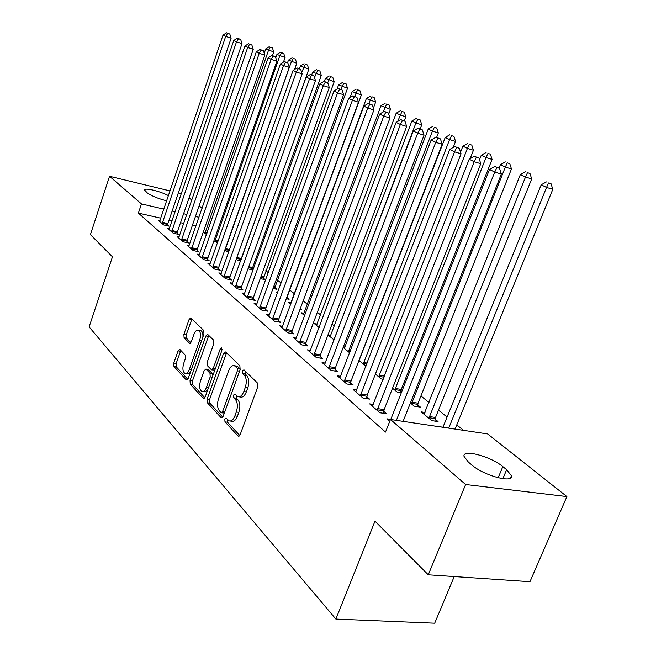 <?xml version="1.0" encoding="UTF-8"?>
<svg xmlns="http://www.w3.org/2000/svg" width="656" height="656" viewBox="0 0 656 656"><rect width="100%" height="100%" fill="white"/><g stroke="black" fill="none" stroke-linecap="round" stroke-linejoin="round"><path stroke-width="0.98" d="M224.811 419.176L224.992 421.882L237.939 435.928L238.333 436.207L240.153 434.657L257.718 386.933L257.406 382.989L243.958 369.828L242.425 370.82L242.622 373.51L244.327 375.191C246.566 378.086 246.869 382.218 245.246 387.581L243.794 391.534C242.162 395.527 240.194 397.224 237.89 396.642L234.856 393.994L233.577 395.101L233.766 397.807L235.447 399.537C237.636 402.505 237.931 406.654 236.316 411.984L234.889 415.896C233.298 419.791 231.379 421.447 229.133 420.873L226.058 418.093L224.811 419.176M227.361 419.405L227.501 422.226L239.752 435.469M245.057 370.902L245.123 373.912L246.836 375.593L244.327 375.191M236.168 395.265L236.275 398.176L237.956 399.906L235.447 399.537M179.949 349.533L178.071 350.87L173.799 363.039L173.971 366.54L186.238 379.849L188.174 378.545L203.959 334.043L203.737 330.468L190.765 317.857L189.108 319.431L183.893 334.289L184.082 337.774L189.658 343.375L191.306 341.825L193.93 334.388C195.193 331.173 196.693 329.763 198.432 330.173C200.67 331.805 201.097 335.134 199.711 340.169L189.354 369.402C188.124 372.526 186.673 373.879 185 373.477C182.753 371.804 182.319 368.442 183.696 363.391L185.394 358.578L185.205 355.044L179.949 349.533M160.835 218.21L138.383 213.093L385.507 432.074L390.476 419.479L487.646 433.936L566.891 496.584L465.621 484.522L390.476 419.479M138.383 213.093L141.466 203.918L109.544 176.284L170.101 190.929M566.891 496.584L529.966 581.708L428.261 574.804L374.994 521.176L335.88 619.075L89.109 326.918L112.463 256.824L90.413 234.627L109.544 176.284M428.261 574.804L465.621 484.522M207.165 399.045L207.394 402.792L221.039 417.601L223.163 416.314L240.137 369.631L239.858 365.818L225.689 351.944L223.589 353.363L207.165 399.045L209.617 399.406L209.846 403.145L222.769 417.109M203.171 398.208L190.24 384.186L190.043 380.562L205.886 335.946L207.616 334.347L213.561 340.087L213.799 343.719L207.23 362.104L207.46 365.761L211.544 369.853L213.282 368.287L220.203 348.992L221.449 347.869L221.826 350.583L205.189 396.921L203.171 398.208L204.188 398.356M335.88 619.075L434.69 623.2L454.223 576.567M169.437 228.657L167.436 228.214L173.184 233.2L178.694 234.422L177.12 233.069M213.93 240.703L217.497 243.04M189.149 245.68L187.009 245.213L193.135 250.535L198.768 251.748L197.095 250.305M236.25 259.136L237.398 260.088L240.686 260.793M210.191 263.835L207.886 263.351L214.43 269.034L220.195 270.239L218.407 268.698M260.235 278.611L265.196 279.645L263.327 278.111M232.683 283.244L230.207 282.736L237.201 288.812L243.105 290.009L241.195 288.353M286.278 298.718L289.116 299.284L287.123 297.644M277.463 293.183L276.168 292.117L277.742 292.437M256.127 305.253L256.783 304.031L254.118 303.507L261.629 310.026L267.664 311.198L265.614 309.427M304.72 315.692L301.129 312.723L303.892 313.265L303.22 314.454M282.679 326.352L279.792 325.811L287.877 332.83L294.06 333.97L291.846 332.067M334.125 339.98L327.984 334.913M328.008 334.855L330.87 335.388M310.583 350.386L307.451 349.828L316.167 357.405L322.498 358.512L320.112 356.454M358.955 360.488L365.999 366.114M340.726 376.347L337.315 375.773L346.745 383.965L353.231 385.023L350.648 382.801M401.71 391.739L400.906 391.083M392.526 388.221L397.429 392.272L401.251 392.895M373.395 404.457L369.664 403.875L379.898 412.763L386.54 413.772L383.744 411.353M425.006 412.468L421.168 411.878L431.755 420.619L438.044 421.578L435.149 419.2M195.906 226.197L192.364 225.393M183.819 223.45L180.523 222.696M172.134 220.785L169.068 220.088M463.505 430.344L456.773 424.908M447.072 417.068L438.487 410.139M429.008 402.481L420.939 395.962M405.096 383.161L404.071 382.341M348.705 337.619L347.336 336.512M334.396 326.057L332.043 324.162M320.595 314.913L317.34 312.281M307.27 304.154L303.179 300.85M294.413 293.765L289.722 289.985M281.162 283.064L277.578 280.169M268.181 272.576L265.819 270.674M255.66 262.466L254.446 261.49M439.135 426.72L442.98 427.171M389.746 421.324L386.868 418.815L390.787 419.405M410.394 402.981L414.248 406.162L420.463 407.146L417.683 404.859M356.725 390.115L353.158 389.533L362.981 398.069L369.541 399.102L366.852 396.782M375.396 374.068L381.259 378.914L383.243 379.25M325.36 363.112L322.088 362.547L331.149 370.419L337.561 371.509L335.077 369.369M349.714 352.854L343.162 347.45M343.432 346.753L345.105 347.057M296.364 338.143L293.363 337.594L301.752 344.884L308.008 346.007L305.712 344.031M319.136 327.598L314.265 323.58L317.135 324.13M269.493 314.987L266.721 314.454L274.511 321.219L280.62 322.375L278.488 320.538M300.054 309.288L301.694 309.616L300.341 308.509M290.838 304.228L288.435 302.244L291.092 302.777M243.893 294.626L244.532 293.421L241.949 292.937L249.198 299.234L255.168 300.415L253.191 298.701M273.019 288.492L276.955 289.304L275.028 287.713M221.244 273.372L218.858 272.88L225.623 278.751L231.453 279.956L229.608 278.357M253.06 269.682L252.011 268.812M247.984 268.837L252.913 270.108M199.498 254.61L197.284 254.134L203.606 259.628L209.305 260.842L207.575 259.35M224.901 249.764L226.779 251.314L228.887 251.781M179.137 237.037L177.071 236.578L182.999 241.728L188.567 242.95L186.952 241.547M206.492 234.561L203.311 231.937M160.039 220.539L158.104 220.104L163.672 224.942L169.117 226.164L167.6 224.852M166.739 200.826C158.112 198.645 151.61 195.988 147.223 192.856L144.591 190.051C144.131 187.362 160.072 191.134 168.494 195.652M198.989 217.292L195.455 216.464M186.903 214.479L183.606 213.708M175.218 211.765L172.151 211.052M163.918 209.133L141.466 203.918M189.043 197.874L191.855 200.096M199.121 205.845L202.13 208.223M178.334 192.913L181.409 193.659M506.637 469.712L511.426 475.772C513.828 483.628 483.882 475.674 472.115 465.219L468.384 462.086L464.038 456.363C462.127 448.745 490.909 456.428 502.84 466.621L506.637 469.712L502.857 478.708M230.256 421.029L231.642 421.218C233.897 421.792 235.816 420.135 237.406 416.248L234.889 415.896M237.956 399.906C240.153 402.874 240.449 407.015 238.833 412.337L237.406 416.248M238.973 396.806L240.399 397.019C242.712 397.602 244.68 395.904 246.312 391.919L243.794 391.534M246.836 375.593C249.075 378.487 249.387 382.612 247.763 387.975L246.312 391.919M226.55 352.797L209.617 399.406M221.047 412.608L222.523 411.697L237.374 370.812L237.185 368.147L234.413 365.736C232.126 365.179 230.182 366.893 228.575 370.878L218.555 398.586C216.988 403.768 217.251 407.827 219.342 410.763L221.047 412.608M221.531 412.813L224.352 413.034M240.088 369.754L239.678 368.557L237.185 368.147M235.914 365.982L237.907 366.819L239.678 368.557M204.82 397.7L192.651 384.547L190.24 384.186M208.78 335.405L192.454 380.931L192.651 384.547M211.831 369.902L214.832 370.066M200.465 381.046C199.039 386.253 199.522 389.73 201.909 391.493C203.655 391.927 205.164 390.558 206.435 387.384L210.199 376.872L209.969 373.174L205.894 369.066L204.188 370.624L200.465 381.046M202.696 391.607L204.344 391.853L207.567 390.304M212.962 375.273L212.413 373.567L209.969 373.174M208.05 369.41L212.413 373.567M185.705 373.584L187.395 373.846L190.297 372.542M202.876 337.077C203.089 333.592 202.409 331.436 200.826 330.599L200.17 330.485M191.937 318.923L186.255 334.699L186.452 338.184L190.88 342.703M180.826 350.452L176.169 363.416L176.341 366.917L187.813 379.316M455.067 429.09L552.811 189.297L546.538 187.444L541.192 184.803L442.939 427.286M448.729 428.147L546.538 187.444L548.531 182.975L551.04 183.721L548.531 182.975M541.192 184.803L546.391 181.925M551.04 183.721L552.811 189.297M403.096 421.357L501.364 174.053L494.722 172.085L396.388 420.357M496.879 167.51L499.536 168.305L494.78 166.468L496.879 167.51L494.722 172.085L489.499 169.453L390.738 419.512M501.364 174.053L499.536 168.305M494.78 166.468L489.499 169.453M434.895 421.095L435.527 417.487L531.696 178.908L525.489 177.054L520.372 174.529L423.997 414.215M428.876 418.241L525.489 177.054L527.481 172.7L529.966 173.446L527.481 172.7M520.372 174.529L525.423 171.7M529.966 173.446L531.696 178.908M417.446 406.663L418.061 403.186L511.475 168.953L505.325 167.1L500.413 164.681L499.068 168.075M411.484 403.875L505.325 167.1L507.309 162.86L509.769 163.606L507.309 162.86M500.413 164.681L505.341 161.893M509.769 163.606L511.475 168.953M377.503 408.581L384.129 409.598L480.766 163.697L474.19 161.729L377.11 410.344M476.346 157.276L478.97 158.071L474.337 156.276L476.346 157.276L474.19 161.729L469.204 159.211L372.395 406.253M384.129 409.598L383.473 413.305M480.766 163.697L478.97 158.071M474.337 156.276L469.204 159.211M360.685 394.018L367.237 395.06L461.053 153.775L454.551 151.823L360.308 395.748M456.691 147.485L459.29 148.272L454.772 146.526L456.691 147.485L454.551 151.823L449.77 149.412L355.782 391.821M367.237 395.06L366.597 398.643M461.053 153.775L459.29 148.272M454.772 146.526L449.77 149.412M400.677 392.805L401.275 389.443L492.066 159.4L485.981 157.555L481.266 155.234L479.503 159.728M394.773 390.074L485.981 157.555L487.957 153.414L490.393 154.16L487.957 153.414M481.266 155.234L486.071 152.495M490.393 154.16L492.066 159.4M470.139 158.67L473.443 150.232L467.408 148.395L462.882 146.157L460.545 152.184M378.701 376.798L467.408 148.395L469.384 144.353L471.795 145.099L469.384 144.353M462.882 146.157L467.572 143.467M471.795 145.099L473.443 150.232M344.548 380.037L351.017 381.111L442.16 144.279L435.732 142.327L344.179 381.735M437.864 138.104L440.43 138.892L436.027 137.186L437.864 138.104L435.732 142.327L431.148 140.015L339.833 377.963M351.017 381.111L350.402 384.564M442.16 144.279L440.43 138.892M436.027 137.186L431.148 140.015M329.05 366.614L335.446 367.713L424.047 135.169L417.683 133.225L328.681 368.278M419.807 129.109L422.349 129.888L418.044 128.223L419.807 129.109L417.683 133.225L413.288 131.011L324.515 364.654M335.446 367.713L334.847 371.05M424.047 135.169L422.349 129.888M418.044 128.223L413.288 131.011M453.222 147.42L455.543 141.425L449.573 139.589L445.219 137.448L359.07 360.587M363.244 364.031L449.573 139.589L451.541 135.644L453.927 136.382L451.541 135.644M445.219 137.448L449.795 134.792M453.927 136.382L455.543 141.425M314.15 353.715L320.472 354.83L406.663 126.428L400.373 124.492L313.789 355.347M402.481 120.474L404.998 121.253L400.791 119.63L402.481 120.474L400.373 124.492L396.15 122.369L309.78 351.854M320.472 354.83L319.89 358.053M406.663 126.428L404.998 121.253M400.791 119.63L396.15 122.369M436.634 137.375L438.331 132.955L432.419 131.126L428.237 129.068L344.334 348.418M348.352 351.731L432.419 131.126L434.387 127.272L436.748 128.01L434.387 127.272M428.237 129.068L432.706 126.452M436.748 128.01L438.331 132.955M299.817 341.3L306.065 342.432L389.967 118.031L383.744 116.112L299.464 342.899M385.843 112.176L388.327 112.955L384.211 111.372L385.843 112.176L383.744 116.112L379.685 114.062L295.61 339.546M306.065 342.432L305.499 345.556M389.967 118.031L388.327 112.955M384.211 111.372L379.685 114.062M420.217 128.896L421.775 124.804L415.92 122.992L411.894 120.999L330.132 336.684M334.011 339.882L415.92 122.992L417.872 119.22L420.209 119.95L417.872 119.22M411.894 120.999L416.257 118.433M420.209 119.95L421.775 124.804M404.334 120.917L405.826 116.957L396.15 113.234L316.438 325.376M397.659 121.475L401.98 111.463L404.293 112.192L401.98 111.463M396.15 113.234L400.422 110.7M404.293 112.192L405.826 116.957M388.696 114.095L390.459 109.388L380.98 105.747L303.884 313.273M383.063 112.053L386.655 103.992L388.951 104.714L386.655 103.992M380.98 105.747L385.154 103.254M388.951 104.714L390.459 109.388M373.362 108.24L375.634 102.098L366.36 98.531L290.46 303.917M368.754 103.574L371.886 96.785L374.15 97.498L371.886 96.785M366.36 98.531L370.435 96.071M374.15 97.498L375.634 102.098M286.951 298.849L287.435 296.225L361.341 95.054L352.239 91.561L350.058 97.539M354.609 96.309L357.635 89.831L359.873 90.544L357.635 89.831M352.239 91.561L356.233 89.142M359.873 90.544L361.341 95.054M274.856 288.87L275.331 286.319L347.532 88.265L338.611 84.837L337.053 89.126M340.931 89.364L343.875 83.115L346.097 83.82L343.875 83.115M338.611 84.837L342.522 82.451M346.097 83.82L347.532 88.265M263.163 279.218L334.191 81.697L325.442 78.343L324.318 81.459M327.672 82.763L330.575 76.629L332.781 77.334L330.575 76.629M325.442 78.343L329.271 75.989M332.781 77.334L334.191 81.697M251.847 269.878L321.301 75.35L312.707 72.062L311.674 74.964M314.47 77.474L317.725 70.356L319.907 71.053L317.725 70.356M312.707 72.062L316.463 69.741M319.907 71.053L321.301 75.35M241.055 259.768L308.828 69.208L300.399 65.985L299.431 68.7M301.678 72.422L305.302 64.296L307.451 64.985L305.302 64.296M300.399 65.985L304.081 63.698M307.451 64.985L308.828 69.208M286.024 329.353L292.191 330.501L373.912 109.954L367.762 108.051L285.68 330.919M369.845 104.206L372.305 104.976L368.278 103.427L369.845 104.206L367.762 108.051L363.859 106.083L281.957 327.688M292.191 330.501L291.641 333.527M373.912 109.954L372.305 104.976M368.278 103.427L363.859 106.083M272.732 317.84L278.833 319.005L358.471 102.188L352.387 100.294L272.396 319.382M354.461 96.539L356.889 97.301L352.953 95.792L354.461 96.539L352.387 100.294L348.631 98.4L268.804 316.266M278.833 319.005L278.292 321.932M358.471 102.188L356.889 97.301M352.953 95.792L348.631 98.4M259.915 306.746L265.942 307.918L343.605 94.718L337.586 92.832L259.587 308.254M339.644 89.159L342.055 89.921L338.193 88.437L339.644 89.159L337.586 92.832L333.97 91.004L256.783 304.031M265.942 307.918L265.418 310.764M343.605 94.718L342.055 89.921M338.193 88.437L333.97 91.004M247.558 296.036L253.511 297.225L329.279 87.51L323.326 85.641L247.23 297.521M325.376 82.049L327.754 82.804L323.974 81.352L325.376 82.049L323.326 85.641L319.841 83.878L244.532 293.421M253.511 297.225L253.003 299.989M329.279 87.51L327.754 82.804M323.974 81.352L319.841 83.878M235.619 285.704L241.515 286.902L315.47 80.565L309.583 78.704L235.299 287.164M311.616 75.194L313.97 75.94L310.263 74.522L311.616 75.194L309.583 78.704L306.221 77.014L232.085 284.368M241.515 286.902L241.014 289.583M315.47 80.565L313.97 75.94M310.263 74.522L306.221 77.014M224.098 275.725L229.92 276.922L302.145 73.866L296.323 72.021L223.786 277.16M298.341 68.577L300.669 69.323L297.045 67.929L298.341 68.577L296.323 72.021L293.084 70.381L220.67 274.454M229.92 276.922L229.428 279.538M302.145 73.866L300.669 69.323M297.045 67.929L293.084 70.381M212.962 266.074L218.719 267.287L289.288 67.396L283.531 65.567L212.651 267.484M285.532 62.189L287.836 62.927L284.278 61.566L285.532 62.189L283.531 65.567L280.399 63.985L209.641 264.876M218.719 267.287L218.235 269.829M289.288 67.396L287.836 62.927M284.278 61.566L280.399 63.985M202.187 256.75L207.878 257.964L276.865 61.156L271.166 59.335L201.884 258.136M273.158 56.022L275.43 56.76L271.945 55.424L273.158 56.022L271.166 59.335L268.148 57.81L198.973 255.61M207.878 257.964L207.411 260.44M276.865 61.156L275.43 56.76M271.945 55.424L268.148 57.81M191.765 247.722L197.399 248.944L264.86 55.112L259.227 53.308L191.47 249.091M261.195 50.069L263.45 50.791L260.022 49.479L261.195 50.069L259.227 53.308L256.299 51.832L188.649 246.64M197.399 248.944L196.939 251.355M264.86 55.112L263.45 50.791M260.022 49.479L256.299 51.832M294.56 69.47L296.758 63.271L288.476 60.106L287.533 62.779M225.09 249.92L291.42 61.557L293.273 58.425L295.405 59.114L293.273 58.425M288.476 60.106L292.092 57.851M295.405 59.114L296.758 63.271M181.679 238.989L187.247 240.211L253.249 49.274L247.673 47.486L181.384 240.334M249.633 44.305L251.863 45.026L248.501 43.739L249.633 44.305L247.673 47.486L244.852 46.059L178.653 237.956M187.247 240.211L186.796 242.564M253.249 49.274L251.863 45.026M248.501 43.739L244.852 46.059M283.466 62.066L285.073 57.523L276.939 54.407L275.766 57.769M214.848 241.465L279.784 55.817L281.629 52.742L283.736 53.431L281.629 52.742M276.939 54.407L280.481 52.185M283.736 53.431L285.073 57.523M171.913 230.527L177.415 231.748L242.015 43.624L236.504 41.845L171.618 231.847M238.448 38.729L240.645 39.442L237.341 38.179L238.448 38.729L236.504 41.845L233.766 40.467L168.977 229.551M177.415 231.748L176.972 234.044M242.015 43.624L240.645 39.442M237.341 38.179L233.766 40.467M272.478 55.596L273.749 51.947L265.754 48.888L264.245 53.234M204.926 233.265L268.517 50.258L270.346 47.24L272.437 47.921L270.346 47.24M265.754 48.888L269.239 46.699M272.437 47.921L273.749 51.947M162.442 222.327L167.879 223.557L231.142 38.155L225.689 36.392L162.155 223.622M227.616 33.333L229.789 34.038L226.55 32.8L227.616 33.333L225.689 36.392L223.032 35.055L159.597 221.4M167.879 223.557L167.452 225.787M231.142 38.155L229.789 34.038M226.55 32.8L223.032 35.055M227.501 422.226L224.992 421.882M245.123 373.912L242.622 373.51M236.275 398.176L233.766 397.807M238.833 412.337L236.316 411.984M247.763 387.975L245.246 387.581M239.153 436.084L237.939 435.928M226.049 353.773L223.589 353.363M222.154 417.749L221.039 417.601M209.846 403.145L207.394 402.792M224.729 412.009L222.523 411.697M239.579 371.173L237.374 370.812M237.907 366.819L235.422 366.409M192.454 380.931L190.043 380.562M208.296 336.372L205.886 335.946M215.348 368.623L213.282 368.287M222.048 349.304L220.203 348.992M208.501 387.696L206.435 387.384M212.273 377.2L210.199 376.872M208.633 369.664L206.197 369.279M191.306 369.713L189.354 369.402M201.663 340.505L199.711 340.169M190.224 343.334L189.379 343.195M186.452 338.184L184.082 337.774M186.255 334.699L183.893 334.289M191.47 319.866L189.108 319.431M187.173 379.988L186.238 379.849M176.341 366.917L173.971 366.54M176.169 363.416L173.799 363.039M180.433 351.263L178.071 350.87M502.84 466.621L498.158 477.781M435.215 418.684L428.942 417.724M435.527 417.487L429.254 416.527M417.757 404.358L411.55 403.366M418.061 403.186L411.853 402.194M377.184 409.811L383.809 410.828M360.374 395.224L366.925 396.265M400.972 390.591L394.838 389.574M401.275 389.443L395.133 388.426M384.039 377.216L378.766 376.314M384.473 376.109L379.061 375.183M344.244 381.226L350.722 382.292M328.754 367.778L335.15 368.869M366.761 364.162L363.309 363.555M367.18 363.08L363.588 362.44M313.863 354.855L320.185 355.97M350.197 351.591L348.418 351.263M350.607 350.525L348.697 350.173M299.538 342.424L305.778 343.555M275.085 287.303L273.568 286.984M275.331 286.319L273.921 286.024M263.392 277.701L260.768 277.152M263.63 276.734L261.104 276.201M252.068 268.411L248.419 267.632M252.306 267.459L248.755 266.705M241.105 259.415L236.504 258.423M241.334 258.48L236.832 257.505M285.745 330.452L291.92 331.6M272.461 318.923L278.562 320.079M259.653 307.803L265.68 308.976M247.296 297.078L253.257 298.267M235.365 286.729L241.26 287.918M223.844 276.734L229.674 277.931M212.716 267.066L218.473 268.279M201.95 257.726L207.64 258.94M191.527 248.681L197.161 249.903M229.354 250.453L225.147 249.534M229.674 249.551L225.377 248.608M181.45 239.932L187.009 241.154M217.948 241.761L214.906 241.08M218.259 240.867L215.135 240.17M171.683 231.453L177.186 232.683M206.927 233.323L204.984 232.888M207.23 232.445L205.205 231.986M162.212 223.245L167.657 224.467M236.898 366.146L234.413 365.736M208.329 369.459L205.894 369.066M200.826 330.599L198.432 330.173M511.426 475.772L510.466 478.035"/></g></svg>
